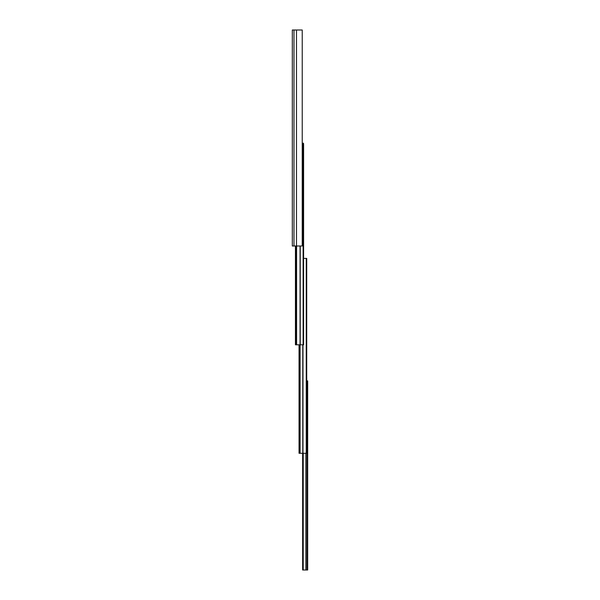 <?xml version="1.0" encoding="UTF-8"?>
<svg xmlns="http://www.w3.org/2000/svg" width="600" height="600" viewBox="0 0 600 600"><rect width="100%" height="100%" fill="white"/><g stroke="black" fill="none" stroke-linecap="round" stroke-linejoin="round"><path stroke-width="0.9" d="M292.32 30.48L292.32 246L302.235 246L302.235 30L292.32 30M292.32 36.72L292.32 124.462M292.32 35.138L292.32 32.062L292.32 35.138M292.32 139.538L292.32 240.862M292.32 127.538L292.32 136.462M292.32 243.938L292.32 246M302.235 144.165L303.6 144.165L303.6 344.805L295.44 344.805L295.44 246M302.235 143.205L303.502 143.205L303.502 144.165M299.04 344.805L299.04 453.285L302.978 453.285L302.64 570L302.64 453.285M303.6 258.405L306.72 258.405L306.72 453.285L302.978 453.285L302.978 344.805M302.64 482.4L302.64 480L302.64 482.4M302.64 458.4L302.64 456L302.64 458.4M302.64 554.4L302.64 552L302.64 554.4M302.64 530.4L302.64 528L302.64 530.4M306.72 380.88L307.68 380.88L307.68 570L302.97 570M296.498 30L296.498 246M293.985 30L293.985 246M295.92 246L295.92 344.805M296.407 246L296.407 344.805M296.58 246L296.58 344.805M300.06 246L300.06 344.805M300.233 246L300.233 344.805M303.12 144.165L303.12 344.805M299.52 344.805L299.52 453.285M299.903 344.805L299.903 453.285M300.097 344.805L300.097 453.285M302.782 344.805L302.782 453.285M306.24 258.405L306.24 453.285M303.225 453.285L303.225 570M305.903 453.285L305.903 570M306.097 453.285L306.097 570M307.2 380.88L307.2 570"/></g></svg>
